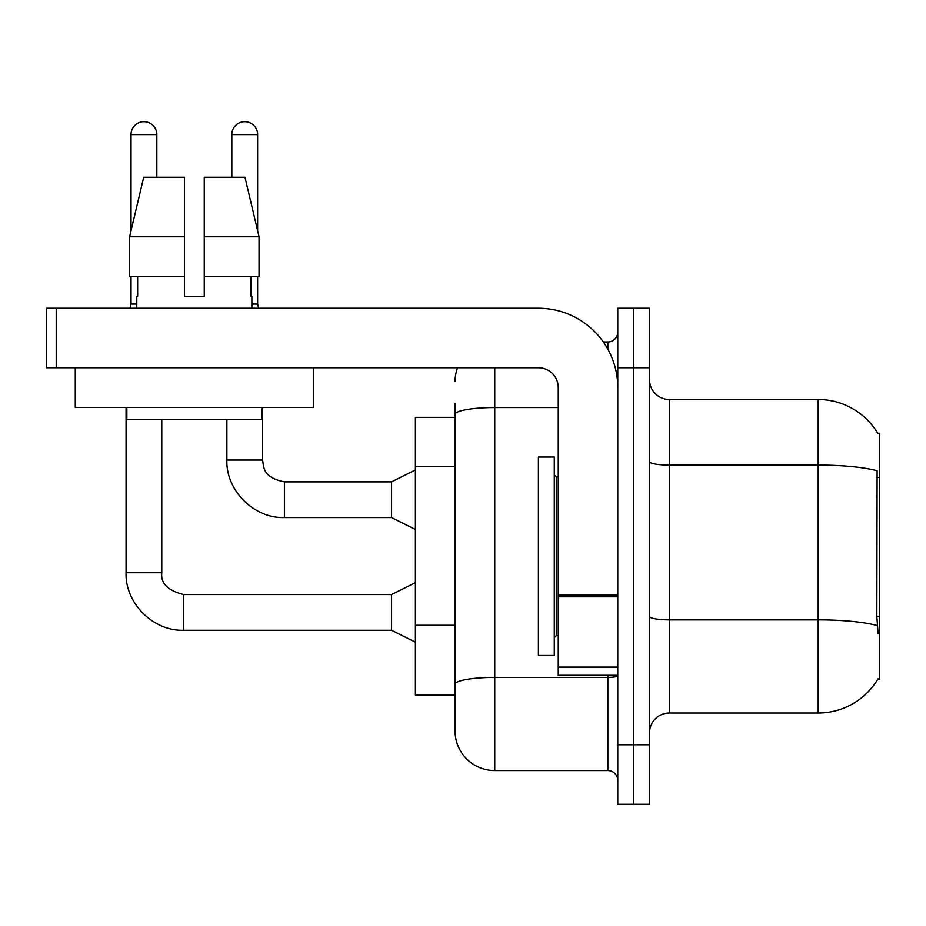 <?xml version="1.0" encoding="UTF-8"?>
<svg xmlns="http://www.w3.org/2000/svg" width="926" height="926" viewBox="0 0 926 926"><rect width="100%" height="100%" fill="white"/><g stroke="black" fill="none" stroke-linecap="round" stroke-linejoin="round"><path stroke-width="1.39" d="M878.103 633.65L876.829 616.403L877.107 470.767A69.45 12.061 180 0 0 818.19 465.095L818.19 399.5A69.45 69.45 0 0 1 877.894 433.484A69.45 69.45 0 0 0 818.19 399.5A69.45 69.45 0 0 1 877.744 433.241L879.7 433.241L879.7 679.29L877.744 679.29L878.103 678.7A69.45 69.45 0 0 1 818.19 713.02L669.371 713.02A19.84 19.84 0 0 0 649.52 732.86M455.06 417.36L415.38 417.36L415.38 695.16L455.06 695.16L455.06 730.88L455.06 417.36M633.65 744.77L633.65 804.3L649.52 804.3L649.52 744.77L633.65 744.77L633.65 804.3L617.769 804.3L617.769 744.77L633.65 744.77L633.65 367.749L633.65 744.77M617.769 744.77L617.769 308.231L633.65 308.231L633.65 367.749L633.65 308.231L649.52 308.231L649.52 744.77M877.744 433.241A69.45 69.45 0 0 0 818.19 399.5L669.371 399.5A19.84 19.84 0 0 1 649.52 379.66A19.84 19.84 0 0 0 669.371 399.5L669.371 713.02M494.75 367.749L494.75 770.559L607.85 770.559L607.85 675.32M603.335 341.96L607.85 341.96A9.92 9.92 0 0 0 617.769 332.04A9.92 9.92 0 0 1 607.85 341.96A9.92 9.92 0 0 0 617.769 332.04M455.06 452.664L455.06 403.47M455.06 709.05L455.06 639.183M617.769 780.491A9.92 9.92 0 0 0 607.85 770.559M455.06 381.639A39.691 39.691 0 0 1 457.571 367.749A39.691 39.691 0 0 0 455.06 381.639A39.691 39.691 0 0 1 457.571 367.749M494.75 770.559A39.691 39.691 0 0 1 455.06 730.88M184.401 236.79L184.401 276.48L184.401 236.79L184.401 276.48L129.605 276.48L129.605 236.79L143.704 177.26L184.401 177.26L184.401 236.79L129.605 236.79L131.029 230.748L131.029 134.606A12.895 12.895 0 0 1 143.924 121.7A12.895 12.895 0 0 1 156.83 134.606L156.83 177.26M415.38 642.181L391.571 630.27L391.571 594.561L415.38 582.651M126.063 407.44L126.063 572.731L161.784 572.731L161.784 419.351M131.029 276.48L131.029 304.064L136.782 304.064M231.836 177.26L231.836 134.606A12.895 12.895 0 0 1 244.73 121.7A12.895 12.895 0 0 1 257.625 134.606L257.625 230.748L259.048 236.79L259.048 276.48L204.252 276.48L204.252 177.26L244.962 177.26L259.048 236.79L204.252 236.79M415.38 529.475L391.571 517.565L391.571 481.856L415.38 469.945M226.87 419.351L226.87 460.025L262.59 460.025L262.59 407.44M251.872 304.064L257.625 304.064L258.667 308.231M257.625 276.48L257.625 304.064M538.4 556.26L538.4 655.481L554.28 655.481L554.28 457.05L538.4 457.05L538.4 556.26M617.769 675.32L558.251 675.32L558.251 595.082L617.769 595.082L617.769 387.6A79.37 79.37 0 0 0 538.4 308.231L56.22 308.231L56.22 367.749L538.4 367.749A19.84 19.84 0 0 1 558.251 387.6L558.251 595.082M56.22 367.749L46.3 367.749L46.3 308.231L56.22 308.231M313.382 367.749L313.382 407.44L75.272 407.44L75.272 367.749M204.252 296.32L184.401 296.32L204.252 296.32L184.401 296.32L204.252 296.32L204.252 276.48M136.782 296.32L137.65 296.32L136.782 296.32L136.782 308.231M251.872 296.32L251.015 296.32L251.872 296.32L251.872 308.231M251.015 276.48L251.015 296.32M184.401 276.48L184.401 296.32M137.65 296.32L137.65 276.48M126.862 407.44L126.862 419.351L261.792 419.351L261.792 407.44M259.048 276.48L259.048 236.79L244.962 177.26M143.704 177.26L129.605 236.79M879.7 616.403L876.829 616.403M879.7 477.503L876.829 477.503M455.06 466.554L415.38 466.554M455.06 625.293L415.38 625.293M818.19 713.02L818.19 465.095L669.371 465.095A19.84 3.449 -0 0 1 649.52 461.646M877.316 625.606A69.45 12.061 180 0 0 818.19 619.864L669.371 619.864A19.84 3.449 0 0 1 649.52 616.415M649.52 367.749L617.769 367.749M617.769 675.691A9.92 1.725 0 0 1 607.85 677.415L494.75 677.415A39.691 6.887 180 0 0 455.06 684.302M455.06 414.443A39.691 6.887 180 0 1 494.75 407.544L558.251 407.544M607.85 349.171L607.85 341.96M391.571 630.27L183.614 630.27C153.23 631.358 124.987 603.104 126.063 572.731C124.987 603.104 153.23 631.358 183.614 630.27C153.23 631.358 124.987 603.104 126.063 572.731C124.987 603.104 153.23 631.358 183.614 630.27L183.614 594.561C167.861 590.591 160.58 583.322 161.784 572.731C160.58 583.322 167.861 590.591 183.614 594.561C167.861 590.591 160.58 583.322 161.784 572.731C160.58 583.322 167.861 590.591 183.614 594.561C167.861 590.591 160.58 583.322 161.784 572.731M131.029 134.606L156.83 134.606M391.571 517.565L284.409 517.565C254.037 518.653 225.782 490.398 226.87 460.025C225.782 490.398 254.037 518.653 284.409 517.565C254.037 518.653 225.782 490.398 226.87 460.025C225.782 490.398 254.037 518.653 284.409 517.565L284.409 481.856L391.571 481.856M231.836 134.606L257.625 134.606M554.28 474.911L556.26 476.89L556.26 635.63L558.251 635.63M617.769 596.807L558.251 596.807M558.251 667.125L617.769 667.125M391.571 594.561L183.614 594.561M126.063 572.731C124.987 603.104 153.23 631.358 183.614 630.27M131.029 304.064L129.987 308.231M262.59 460.025C263.794 466.959 262.521 477.503 284.409 481.856M556.26 476.89L558.251 476.89M556.26 635.63L554.28 637.62"/></g></svg>
